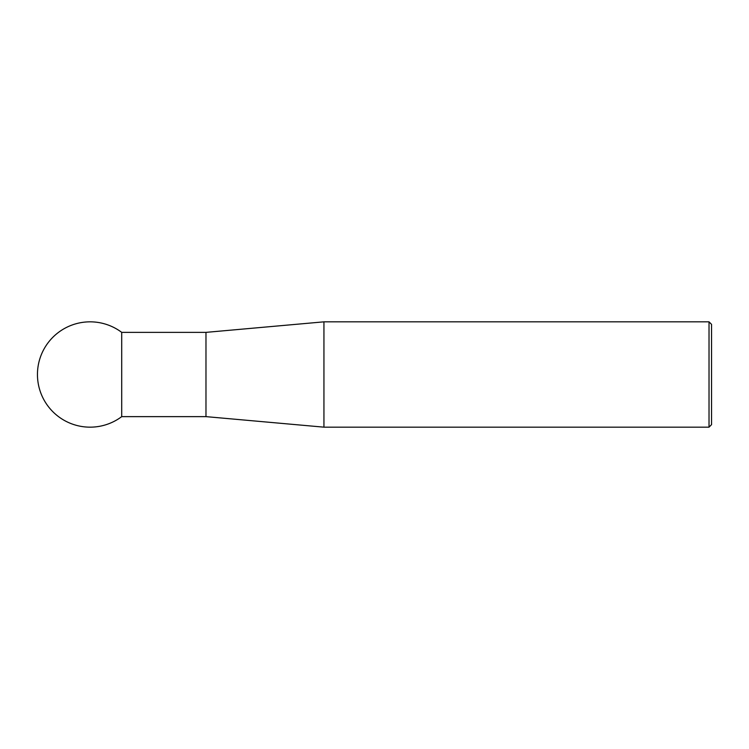 <?xml version="1.0" encoding="UTF-8"?>
<svg xmlns="http://www.w3.org/2000/svg" width="749" height="749" viewBox="0 0 749 749"><rect width="100%" height="100%" fill="white"/><g stroke="black" fill="none" stroke-linecap="round" stroke-linejoin="round"><path stroke-width="1.12" d="M709.022 321.836L711.55 324.364L711.55 424.636L709.022 427.164L709.022 321.836L323.942 321.836L323.942 427.164L709.022 427.164M205.975 332.369L121.713 332.369L121.713 416.631L205.975 416.631L205.975 332.369L323.942 321.836M121.713 332.369A52.664 52.664 0 0 0 37.45 374.5A52.664 52.664 0 0 0 121.713 416.631M205.975 416.631L323.942 427.164"/></g></svg>
